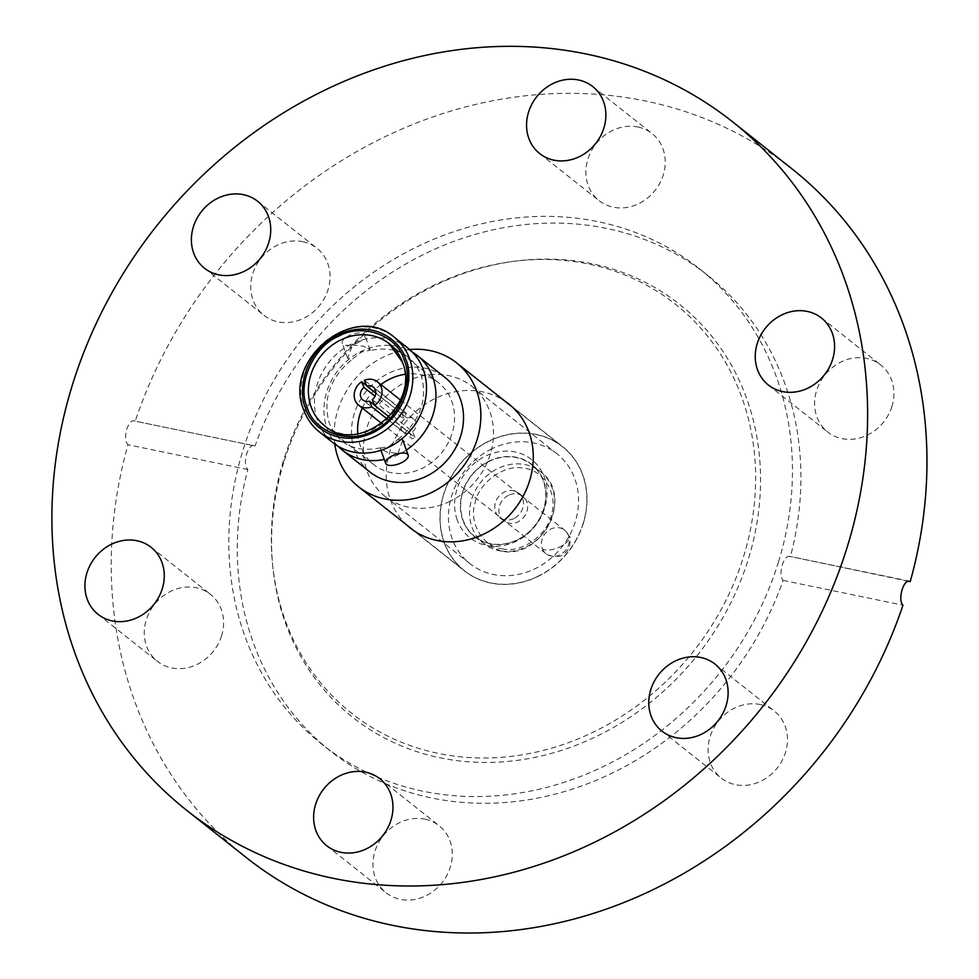 <?xml version="1.0" encoding="UTF-8"?>
<svg xmlns="http://www.w3.org/2000/svg" width="979" height="979" viewBox="0 0 979 979"><rect width="100%" height="100%" fill="white"/><g stroke="black" fill="none" stroke-linecap="round" stroke-linejoin="round"><path stroke-width="0.73" stroke-dasharray="4.89 3.67" d="M583.374 523.214A79.189 69.717 128.4 0 1 464.303 570.818A79.189 69.717 128.4 0 1 443.609 494.273A79.189 69.717 128.4 0 1 562.668 446.669A79.189 69.717 128.4 0 1 583.374 523.214M407.105 525.27A79.189 69.717 128.4 0 1 389.875 451.698A79.189 69.717 128.4 0 1 505.262 401.39M283.69 462.663A263.351 231.852 -51.6 0 0 272.7 565.654A263.351 231.852 -51.6 0 0 489.219 762.421A263.351 231.852 -51.6 0 0 748.433 558.887A263.351 231.852 -51.6 0 0 513.84 261.32A263.351 231.852 -51.6 0 0 283.69 462.663M283.335 461.085A260.842 229.637 -51.6 0 0 272.456 563.096A260.842 229.637 -51.6 0 0 486.906 757.979A260.842 229.637 -51.6 0 0 743.636 556.39A260.842 229.637 -51.6 0 0 511.295 261.662A260.842 229.637 -51.6 0 0 283.335 461.085M778.489 561.934A303.576 267.267 -51.6 0 0 699.153 268.527A303.576 267.267 -51.6 0 0 242.755 451.001A303.576 267.267 -51.6 0 0 322.091 744.407A303.576 267.267 -51.6 0 0 778.489 561.934M637.904 127.013A42.746 37.63 128.4 0 1 652.112 133.609A42.746 37.63 128.4 0 1 659.907 183.036A42.746 37.63 128.4 0 1 613.233 207.193A42.746 37.63 128.4 0 1 599.026 200.609A42.746 37.63 128.4 0 1 591.218 151.17A42.746 37.63 128.4 0 1 637.904 127.013M302.731 241.678A42.746 37.63 128.4 0 1 316.939 248.262A42.746 37.63 128.4 0 1 324.747 297.702A42.746 37.63 128.4 0 1 278.073 321.858A42.746 37.63 128.4 0 1 263.865 315.262A42.746 37.63 128.4 0 1 256.057 265.835A42.746 37.63 128.4 0 1 302.731 241.678M221.646 635.652A42.746 37.63 128.4 0 1 157.386 661.339A42.746 37.63 128.4 0 1 146.226 620.037A42.746 37.63 128.4 0 1 210.473 594.351A42.746 37.63 128.4 0 1 221.646 635.652M424.959 819.166A42.746 37.63 128.4 0 1 439.167 825.762A42.746 37.63 128.4 0 1 446.975 875.189A42.746 37.63 128.4 0 1 400.301 899.346A42.746 37.63 128.4 0 1 386.093 892.762A42.746 37.63 128.4 0 1 378.286 843.323A42.746 37.63 128.4 0 1 424.959 819.166M760.12 704.513A42.746 37.63 128.4 0 1 774.34 711.097A42.746 37.63 128.4 0 1 782.135 760.536A42.746 37.63 128.4 0 1 735.462 784.693A42.746 37.63 128.4 0 1 721.254 778.097A42.746 37.63 128.4 0 1 713.446 728.67A42.746 37.63 128.4 0 1 760.12 704.513M891.967 406.334A42.746 37.63 128.4 0 1 827.72 432.02A42.746 37.63 128.4 0 1 816.547 390.707A42.746 37.63 128.4 0 1 880.806 365.02A42.746 37.63 128.4 0 1 891.967 406.334M246.255 857.531A439.338 386.791 128.4 0 1 127.968 444.735C125.3 441.774 124.896 436.597 126.768 429.206C129.301 422.279 132.116 419.599 135.224 421.154L255.091 445.971C251.958 444.405 249.107 447.097 246.561 454.011C244.713 461.415 245.129 466.591 247.834 469.553A303.576 267.267 -51.6 0 0 330.572 751.126A303.576 267.267 -51.6 0 0 783.102 580.388C780.557 577.451 780.287 572.311 782.294 564.944C784.693 557.993 787.385 555.277 790.359 556.806A303.576 267.267 -51.6 0 0 707.621 275.246A303.576 267.267 -51.6 0 0 255.091 445.971L135.224 421.154A439.338 386.791 128.4 0 1 791.938 168.829M907.986 581.171L789.294 556.292L909.148 581.11M783.102 580.388L902.968 605.206M247.834 469.553L127.968 444.735M502.986 548.925C483.357 547.604 468.439 523.006 475.084 502.912C478.817 482.39 504.748 463.85 523.594 468.243C543.223 469.565 558.14 494.15 551.495 514.256C547.763 534.779 521.844 553.319 502.986 548.925M508.505 495.337A15.48 13.633 -51.6 0 0 503.671 520.718A15.48 13.633 -51.6 0 0 518.075 521.819A15.48 13.633 -51.6 0 0 522.908 496.451A15.48 13.633 -51.6 0 0 508.505 495.337M513.926 518.527A15.48 13.633 128.4 0 1 499.523 517.426A15.48 13.633 128.4 0 1 504.356 492.058A15.48 13.633 128.4 0 1 518.76 493.159A15.48 13.633 128.4 0 1 513.926 518.527M489.047 461.415A45.817 40.335 128.4 0 1 531.658 464.682A45.817 40.335 128.4 0 1 517.365 539.759A45.817 40.335 128.4 0 1 474.754 536.504A45.817 40.335 128.4 0 1 489.047 461.415M462.834 520.277A46.123 40.604 128.4 0 1 488.949 461.158A46.123 40.604 128.4 0 1 543.578 480.897A46.123 40.604 128.4 0 1 517.463 540.029A46.123 40.604 128.4 0 1 462.834 520.277M457.23 519.971A49.807 43.847 128.4 0 1 485.437 456.128A49.807 43.847 128.4 0 1 544.434 477.446A49.807 43.847 128.4 0 1 516.227 541.289A49.807 43.847 128.4 0 1 457.23 519.971M389.116 416.883L414.9 437.319A15.003 13.216 128.4 0 1 413.089 438.347A15.003 13.216 128.4 0 1 412.147 438.776L387.084 418.914M366.587 385.653L402.002 413.725A15.003 13.216 128.4 0 1 403.813 412.685A15.003 13.216 128.4 0 1 404.768 412.257L364.408 380.293M374.419 405.012L409.846 433.085L412.147 438.776M414.9 437.319L412.6 431.629L372.253 399.652M375.789 393.166L407.068 417.947L404.768 412.257M402.002 413.725L404.303 419.404L374.994 396.189M404.303 419.404A8.297 7.306 -51.6 0 0 403.299 432.02A8.297 7.306 -51.6 0 0 409.846 433.085M412.6 431.629A8.297 7.306 -51.6 0 0 413.615 419.012A8.297 7.306 -51.6 0 0 407.068 417.947M397.988 453.375L402.724 440.036L397.939 439.412L389.091 446.326L380.207 448.174L386.815 452.151L397.988 453.375M406.358 450.083A60.343 53.123 128.4 0 1 398.624 454.537A60.343 53.123 128.4 0 1 384.282 459.457M337.988 446.179A60.343 53.123 128.4 0 1 327.145 428.716A60.343 53.123 128.4 0 1 361.312 351.351A60.343 53.123 128.4 0 1 412.453 352.195M407.949 348.132A60.343 53.123 -51.6 0 0 351.828 343.837A60.343 53.123 -51.6 0 0 317.649 421.19A60.343 53.123 -51.6 0 0 333.007 442.728M537.912 576.301A79.03 69.57 -51.6 0 0 562.57 446.803A79.03 69.57 -51.6 0 0 489.059 441.174A79.03 69.57 -51.6 0 0 464.413 570.684A79.03 69.57 -51.6 0 0 537.912 576.301M334.806 444.087A79.03 69.57 128.4 0 1 383.083 357.2A79.03 69.57 128.4 0 1 409.699 349.576M370.025 472.062A60.343 53.123 128.4 0 1 388.859 373.17A60.343 53.123 128.4 0 1 444.98 377.466M450.12 501.285A70.084 61.701 128.4 0 1 384.931 496.304A70.084 61.701 128.4 0 1 406.799 381.443A70.084 61.701 128.4 0 1 471.988 386.436A70.084 61.701 128.4 0 1 450.12 501.285M491.825 448.823A70.084 61.701 -51.6 0 0 469.969 563.671A70.084 61.701 -51.6 0 0 535.158 568.664A70.084 61.701 -51.6 0 0 557.014 453.803A70.084 61.701 -51.6 0 0 491.825 448.823M352.452 345L363.637 346.223L370.246 350.201L361.361 352.048L352.513 358.963L347.729 358.338L352.452 345M357.959 342.662A11.968 4.993 160.1 0 0 364.775 335.063A11.968 4.993 160.1 0 0 349.062 335.601A11.968 4.993 160.1 0 0 342.246 343.201A11.968 4.993 160.1 0 0 357.959 342.662M380.892 384.539A52.205 45.964 -51.6 0 0 362.254 408.059M357.776 433.783A52.205 45.964 -51.6 0 0 373.66 464.56A52.205 45.964 -51.6 0 0 422.218 468.268A52.205 45.964 -51.6 0 0 438.506 382.716A52.205 45.964 -51.6 0 0 404.914 374.296M501.028 551.006A45.817 40.335 128.4 0 1 483.65 543.553A45.817 40.335 128.4 0 1 497.944 468.464A45.817 40.335 128.4 0 1 523.178 464.279A45.817 40.335 128.4 0 1 540.555 471.731A45.817 40.335 128.4 0 1 526.261 546.82A45.817 40.335 128.4 0 1 501.028 551.006M568.346 535.085A15.003 13.216 -51.6 0 0 564.699 530.177A15.003 13.216 -51.6 0 0 550.749 529.101A15.003 13.216 -51.6 0 0 542.415 548.791A15.003 13.216 -51.6 0 0 546.062 553.698A15.003 13.216 -51.6 0 0 560.025 554.763A15.003 13.216 -51.6 0 0 568.346 535.085A15.003 6.363 -22 0 1 569.301 536.308A15.003 6.363 -22 0 1 559.401 547.126A15.003 6.363 -22 0 1 542.415 548.791M319.35 431.91A60.343 53.123 128.4 0 1 304.004 410.372A60.343 53.123 128.4 0 1 338.171 333.019A60.343 53.123 128.4 0 1 394.304 337.314M402.296 361.704A52.205 45.964 128.4 0 1 402.528 362.328A52.205 45.964 128.4 0 1 372.962 429.243A52.205 45.964 128.4 0 1 324.404 425.535L373.66 464.56M410.568 528.232L464.303 570.818M272.456 563.096L272.7 565.654M592.76 86.593L652.112 133.609M257.599 201.246L316.939 248.262M98.047 614.322L157.386 661.339M379.828 778.746L439.167 825.762M714.988 664.08L774.34 711.097M768.38 385.004L827.72 432.02M330.572 751.126L322.091 744.407M707.621 275.246L699.153 268.527M821.454 318.004L880.806 365.02M661.902 731.08L721.254 778.097M326.741 845.746L386.093 892.762M151.133 547.322L210.473 594.351M204.513 268.246L263.865 315.262M539.686 153.581L599.026 200.609M511.295 261.662L513.84 261.32M508.933 404.094L562.668 446.669M531.658 464.682L540.555 471.731C574.612 495.362 542.403 559.927 501.334 551.14L483.65 543.553L474.754 536.504M499.523 517.426L503.671 520.718M518.76 493.159L522.908 496.451M400.362 399.958L564.699 530.177L569.301 536.308C570.463 536.015 570.488 539.723 569.35 547.445C563.904 557.161 556.145 559.242 546.062 553.698L381.724 423.479M403.299 432.02L362.952 400.056M413.615 419.012L373.256 387.035M397.939 439.412C420.297 420.933 428.007 399.469 421.056 375.018C411.865 353.615 394.831 345.477 369.952 350.58M380.501 447.795C355.61 452.898 338.575 444.76 329.385 423.356C322.446 398.906 330.156 377.441 352.513 358.963M562.57 446.803L512.409 407.056M469.969 563.671L384.931 496.304M370.246 350.201L364.775 335.063M464.413 570.684L414.252 530.936M557.014 453.803L471.988 386.436M347.729 358.338L342.246 343.201M380.978 450.316L380.207 448.174M438.506 382.716L389.25 343.69"/><path stroke-width="1.47" d="M505.262 401.39A79.189 69.717 128.4 0 1 508.933 404.094A79.189 69.717 128.4 0 1 529.639 480.628A79.189 69.717 128.4 0 1 410.568 528.232A79.189 69.717 128.4 0 1 407.105 525.27M578.552 79.997A42.746 37.63 128.4 0 1 592.76 86.593A42.746 37.63 128.4 0 1 600.568 136.02A42.746 37.63 128.4 0 1 553.894 160.177A42.746 37.63 128.4 0 1 539.686 153.581A42.746 37.63 128.4 0 1 531.878 104.153A42.746 37.63 128.4 0 1 578.552 79.997M243.392 194.662A42.746 37.63 128.4 0 1 257.599 201.246A42.746 37.63 128.4 0 1 265.407 250.685A42.746 37.63 128.4 0 1 218.733 274.842A42.746 37.63 128.4 0 1 204.513 268.246A42.746 37.63 128.4 0 1 196.718 218.819A42.746 37.63 128.4 0 1 243.392 194.662M162.306 588.636A42.746 37.63 128.4 0 1 98.047 614.322A42.746 37.63 128.4 0 1 86.886 573.021A42.746 37.63 128.4 0 1 151.133 547.322A42.746 37.63 128.4 0 1 162.306 588.636M365.62 772.15A42.746 37.63 128.4 0 1 379.828 778.746A42.746 37.63 128.4 0 1 387.635 828.173A42.746 37.63 128.4 0 1 340.949 852.33A42.746 37.63 128.4 0 1 326.741 845.746A42.746 37.63 128.4 0 1 318.946 796.306A42.746 37.63 128.4 0 1 365.62 772.15M700.78 657.484A42.746 37.63 128.4 0 1 714.988 664.08A42.746 37.63 128.4 0 1 722.796 713.507A42.746 37.63 128.4 0 1 676.122 737.676A42.746 37.63 128.4 0 1 661.902 731.08A42.746 37.63 128.4 0 1 654.107 681.653A42.746 37.63 128.4 0 1 700.78 657.484M832.627 359.305A42.746 37.63 128.4 0 1 768.38 385.004A42.746 37.63 128.4 0 1 757.208 343.69A42.746 37.63 128.4 0 1 821.454 318.004A42.746 37.63 128.4 0 1 832.627 359.305M72.103 385.897A439.338 386.791 128.4 0 1 732.598 121.812A439.338 386.791 128.4 0 1 847.41 546.429A439.338 386.791 128.4 0 1 186.916 810.514A439.338 386.791 128.4 0 1 72.103 385.897M186.916 810.514L246.255 857.531A439.338 386.791 128.4 0 0 902.968 605.206C900.399 602.269 900.105 597.117 902.087 589.75C904.51 582.799 907.215 580.094 910.225 581.624L907.986 581.171M909.148 581.11L910.225 581.624A439.338 386.791 128.4 0 0 791.938 168.829L732.598 121.812M374.553 405.343L372.253 399.652A8.297 7.306 128.4 0 0 373.256 387.035A8.297 7.306 128.4 0 0 366.709 385.983L364.408 380.293A15.003 13.216 128.4 0 1 377.417 381.786A15.003 13.216 128.4 0 1 374.553 405.343L389.116 416.883M387.084 418.914L371.787 406.799A15.003 13.216 128.4 0 1 358.779 405.306A15.003 13.216 128.4 0 1 361.655 381.749L366.587 385.653M371.787 406.799L369.487 401.109A8.297 7.306 128.4 0 1 362.952 400.056A8.297 7.306 128.4 0 1 363.955 387.439L361.655 381.749M369.487 401.109L374.419 405.012M366.709 385.983L375.789 393.166M374.994 396.189L363.955 387.439M384.282 459.457A60.343 53.123 128.4 0 1 342.491 450.242A60.343 53.123 128.4 0 1 337.988 446.179M333.007 442.728A60.343 53.123 -51.6 0 0 389.128 447.024A60.343 53.123 -51.6 0 0 423.307 369.658A60.343 53.123 -51.6 0 0 407.949 348.132L394.304 337.314A60.343 53.123 128.4 0 1 409.65 358.852A60.343 53.123 128.4 0 1 375.483 436.206A60.343 53.123 128.4 0 1 319.35 431.91L333.007 442.728M412.453 352.195A60.343 53.123 128.4 0 1 417.446 355.646A60.343 53.123 128.4 0 1 432.791 377.184A60.343 53.123 128.4 0 1 406.358 450.083M307.149 407.325C296.637 384.502 313.513 346.297 338.514 336.311C362.157 322.58 397.462 335.32 404.131 360.015C414.643 382.838 397.768 421.043 372.766 431.029C349.124 444.76 313.818 432.02 307.149 407.325M409.699 349.576A79.03 69.57 128.4 0 1 456.581 362.83A79.03 69.57 128.4 0 1 431.935 492.327A79.03 69.57 128.4 0 1 358.424 486.71A79.03 69.57 128.4 0 1 334.806 444.087M417.446 355.646L444.98 377.466A60.343 53.123 128.4 0 1 426.159 476.357A60.343 53.123 128.4 0 1 370.025 472.062L342.491 450.242M392.481 455.712A11.968 4.993 -19.9 0 1 408.194 455.174A11.968 4.993 -19.9 0 1 401.39 462.773A11.968 4.993 -19.9 0 1 385.677 463.312A11.968 4.993 -19.9 0 1 392.481 455.712M404.914 374.296A52.205 45.964 -51.6 0 0 389.948 379.008A52.205 45.964 -51.6 0 0 380.892 384.539M362.254 408.059A52.205 45.964 -51.6 0 0 357.776 433.783M305.607 408.072C298.436 394.757 301.189 353.529 337.975 334.806C375.251 317.416 402.516 343.996 405.673 359.269C412.844 372.583 410.091 413.811 373.305 432.534C336.03 449.924 308.764 423.344 305.607 408.072M389.25 343.69L402.32 362.046C421.215 405.037 357.776 456.336 324.404 425.535A52.205 45.964 128.4 0 1 311.126 406.897A52.205 45.964 128.4 0 1 340.692 339.982A52.205 45.964 128.4 0 1 389.25 343.69A52.205 45.964 128.4 0 1 402.296 361.704M377.417 381.786L400.362 399.958M358.779 405.306L381.724 423.479M394.304 337.314C354.447 301.422 282.062 360.003 303.796 410.103C307.027 418.914 312.203 426.195 319.35 431.91M512.409 407.056L456.581 362.83M408.194 455.174L402.724 440.036M414.252 530.936L358.424 486.71M385.677 463.312L380.978 450.316"/></g></svg>
